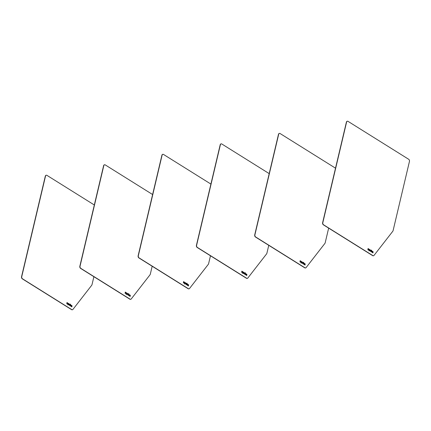 <?xml version="1.0" encoding="UTF-8"?>
<svg xmlns="http://www.w3.org/2000/svg" width="431" height="431" viewBox="0 0 431 431"><rect width="100%" height="100%" fill="white"/><g stroke="black" fill="none" stroke-linecap="round" stroke-linejoin="round"><path stroke-width="0.65" d="M72.306 309.765A1.627 1.126 -100.2 0 1 72.214 309.787A1.627 1.126 -100.2 0 1 71.578 309.647L22.293 278.83A1.627 1.126 -100.2 0 1 21.55 276.691L45.309 176.171A1.627 1.126 -100.2 0 1 46.117 175.255A1.627 1.126 -100.2 0 1 46.214 175.245M68.163 304.275L68.556 304.507L68.734 303.898L68.292 303.72L68.087 304.291L68.513 304.502M68.308 303.688L68.087 304.291M68.103 304.528L68.313 303.359L69.003 303.79L68.782 304.717L68.028 304.539L67.931 304.943M69.003 303.79L68.631 304.846M68.19 303.354L68.922 303.801M69.332 304.577L69.725 304.809L69.763 304.48L69.256 304.593L69.606 304.814M69.402 304.318L69.256 304.593M69.251 304.916L69.79 305.579L69.03 304.873L69.316 304.022L69.924 304.367L69.849 305.083L69.175 304.932L69.725 305.541M69.278 304.038L69.849 304.383L69.811 305.083M66.864 303.392L67.031 302.557L67.446 302.815L67.177 303.586L66.724 303.666M67.446 302.815L67.171 303.58M66.913 302.557L67.365 302.831M67.338 303.559L67.505 302.853L67.468 304.13L66.848 303.742L67.338 303.559M66.891 303.559L67.193 303.677M67.732 302.998L67.403 304.087M70.07 305.757L70.458 304.124L70.458 305.175L71.18 305.153L70.689 305.374L70.878 306.263L70.522 305.444L70.07 305.757M70.382 305.509L70.226 305.854M70.689 305.374L70.786 306.204M71.18 305.153L70.614 305.385M70.458 305.175L70.522 304.167M71.686 306.538L71.347 306.021M71.374 305.487L72.009 305.671L71.891 306.899L71.223 306.479L71.298 305.751L71.842 305.881L71.374 305.487M71.81 306.032L71.26 305.762M71.406 305.353L72.036 305.983L71.826 306.856M94.319 204.984L46.941 175.358A1.627 1.126 79.8 0 0 46.306 175.218A1.627 1.126 79.8 0 0 45.503 176.139L21.744 276.654A1.627 1.126 79.8 0 0 22.487 278.798L71.772 309.614A1.627 1.126 79.8 0 0 72.403 309.754A1.627 1.126 79.8 0 0 72.947 309.404L91.69 285.3A2.166 1.498 79.8 0 0 92.035 284.541L93.893 276.697M130.598 299.308A1.627 1.126 -100.2 0 1 130.501 299.329A1.627 1.126 -100.2 0 1 129.871 299.195L80.586 268.378A1.627 1.126 -100.2 0 1 79.843 266.234L103.602 165.714A1.627 1.126 -100.2 0 1 104.404 164.798A1.627 1.126 -100.2 0 1 104.507 164.787M126.455 293.818L126.849 294.05L127.026 293.441L126.585 293.263L126.38 293.834L126.806 294.044M126.601 293.231L126.38 293.834M126.396 294.071L126.606 292.902L127.296 293.333L127.075 294.26L126.321 294.082L126.224 294.486M127.296 293.333L126.924 294.389M126.482 292.897L127.215 293.349M127.624 294.125L128.018 294.351L128.05 294.023L127.544 294.136L127.899 294.357M127.695 293.861L127.544 294.136M127.544 294.465L128.082 295.122L127.323 294.416L127.608 293.565L128.217 293.91L128.142 294.626L127.468 294.475L128.018 295.084M127.571 293.581L128.142 293.926L128.104 294.626M125.157 292.935L125.324 292.099L125.739 292.358L125.469 293.128L125.017 293.209M125.739 292.358L125.464 293.123M125.205 292.099L125.658 292.374M125.626 293.102L125.793 292.396L125.755 293.673L125.195 293.048L125.626 293.102M125.184 293.102L125.486 293.22M126.024 292.541L125.696 293.63M128.363 295.3L128.75 293.667L128.75 294.718L129.472 294.696L128.982 294.917L129.171 295.806L128.815 294.993L128.363 295.3M128.675 295.052L128.519 295.397M128.982 294.917L129.079 295.747M129.472 294.696L128.907 294.928M128.75 294.718L128.815 293.71M129.979 296.081L129.639 295.564M129.666 295.03L130.297 295.213L130.184 296.442L129.516 296.022L129.591 295.294L130.135 295.424L129.666 295.03M130.103 295.574L129.553 295.305M129.699 294.896L130.329 295.526L130.119 296.399M152.612 194.532L105.234 164.901A1.627 1.126 79.8 0 0 104.598 164.766A1.627 1.126 79.8 0 0 103.796 165.682L80.037 266.202A1.627 1.126 79.8 0 0 80.78 268.341L130.065 299.157A1.627 1.126 79.8 0 0 130.695 299.297A1.627 1.126 79.8 0 0 131.239 298.952L149.983 274.843A2.166 1.498 79.8 0 0 150.327 274.084L152.181 266.239M188.891 288.851A1.627 1.126 -100.2 0 1 188.794 288.872A1.627 1.126 -100.2 0 1 188.164 288.738L138.879 257.921A1.627 1.126 -100.2 0 1 138.135 255.777L161.894 155.257A1.627 1.126 -100.2 0 1 162.697 154.341A1.627 1.126 -100.2 0 1 162.794 154.33M184.748 283.361L185.141 283.593L185.319 282.984L184.877 282.806L184.673 283.377L185.093 283.587M184.894 282.774L184.673 283.377M184.689 283.614L184.899 282.445L185.589 282.876L185.368 283.803L184.613 283.63L184.516 284.029M185.589 282.876L185.217 283.932M184.77 282.44L185.508 282.892M185.917 283.668L186.311 283.894L186.343 283.566L185.836 283.679L186.192 283.9M185.987 283.404L185.836 283.679M185.836 284.007L186.375 284.665L185.616 283.959L185.901 283.108L186.51 283.453L186.434 284.169L185.756 284.018L186.311 284.627M185.863 283.124L186.434 283.469L186.397 284.169M183.45 282.477L183.617 281.648L184.032 281.901L183.865 282.612L183.31 282.752M184.032 281.901L183.762 282.671M183.498 281.642L183.951 281.917M183.918 282.644L184.085 281.939L184.048 283.215L183.487 282.591L183.918 282.644M183.477 282.644L183.778 282.763M184.317 282.084L183.983 283.172M186.655 284.843L187.043 283.215L187.043 284.261L187.765 284.239L187.275 284.46L187.463 285.349L187.108 284.535L186.655 284.843M186.962 284.6L186.812 284.939M187.275 284.46L187.372 285.295M187.765 284.239L187.199 284.476M187.043 284.261L187.108 283.253M188.272 285.629L187.921 285.112M187.959 284.573L188.589 284.756L188.476 285.985L187.803 285.564L187.884 284.837L188.428 284.966L187.959 284.573M188.39 285.117L187.846 284.853M187.991 284.444L188.622 285.069L188.412 285.942M210.904 184.075L163.521 154.449A1.627 1.126 79.8 0 0 162.891 154.309A1.627 1.126 79.8 0 0 162.088 155.225L138.329 255.745A1.627 1.126 79.8 0 0 139.073 257.883L188.358 288.7A1.627 1.126 79.8 0 0 188.988 288.84A1.627 1.126 79.8 0 0 189.532 288.495L208.27 264.386A2.166 1.498 79.8 0 0 208.62 263.627L210.473 255.782M247.184 278.394A1.627 1.126 -100.2 0 1 247.087 278.421A1.627 1.126 -100.2 0 1 246.457 278.281L197.172 247.464A1.627 1.126 -100.2 0 1 196.428 245.32L220.187 144.805A1.627 1.126 -100.2 0 1 220.99 143.884A1.627 1.126 -100.2 0 1 221.087 143.873M243.041 272.904L243.434 273.135L243.612 272.527L243.17 272.349L242.96 272.92L243.386 273.13M243.186 272.317L242.96 272.92M242.982 273.157L243.192 271.988L243.876 272.419L243.66 273.346L242.901 273.173L242.809 273.572M243.876 272.419L243.504 273.475M243.062 271.983L243.801 272.435M244.21 273.211L244.603 273.443L244.636 273.109L244.129 273.222L244.485 273.443M244.28 272.947L244.129 273.222M244.129 273.55L244.663 274.213L243.908 273.502L244.194 272.651L244.803 272.995L244.727 273.712L244.048 273.561L244.603 274.17M244.156 272.667L244.727 273.012L244.689 273.712M241.743 272.02L241.91 271.191L242.319 271.449L242.157 272.155L241.602 272.295M242.319 271.449L242.055 272.214M241.791 271.185L242.244 271.46M242.211 272.187L242.378 271.482L242.341 272.758L241.78 272.133L242.211 272.187M241.769 272.187L242.071 272.306M242.61 271.627L242.276 272.721M244.948 274.391L245.336 272.758L245.336 273.804L246.058 273.782L245.568 274.003L245.756 274.892L245.401 274.078L244.948 274.391M245.255 274.143L245.104 274.482M245.568 274.003L245.665 274.838M246.058 273.782L245.492 274.019M245.336 273.804L245.401 272.796M246.564 275.172L246.214 274.655M246.252 274.121L246.882 274.299L246.769 275.528L246.096 275.107L246.176 274.38L246.721 274.509L246.252 274.121M246.683 274.666L246.139 274.396M246.284 273.987L246.909 274.617L246.704 275.484M269.197 173.618L221.814 143.992A1.627 1.126 79.8 0 0 221.184 143.852A1.627 1.126 79.8 0 0 220.381 144.768L196.617 245.287A1.627 1.126 79.8 0 0 197.366 247.426L246.651 278.243A1.627 1.126 79.8 0 0 247.281 278.383A1.627 1.126 79.8 0 0 247.82 278.038L266.563 253.929A2.166 1.498 79.8 0 0 266.913 253.169L268.766 245.325M305.477 267.937A1.627 1.126 -100.2 0 1 305.38 267.963A1.627 1.126 -100.2 0 1 304.749 267.823L255.464 237.007A1.627 1.126 -100.2 0 1 254.721 234.863L278.48 134.348A1.627 1.126 -100.2 0 1 279.283 133.427A1.627 1.126 -100.2 0 1 279.38 133.416M301.334 262.452L301.727 262.678L301.905 262.07L301.463 261.892L301.253 262.463L301.678 262.673M301.479 261.859L301.253 262.463M301.274 262.7L301.484 261.536L302.169 261.962L301.953 262.888L301.194 262.716L301.102 263.115M302.169 261.962L301.797 263.018M301.355 261.531L302.093 261.978M302.497 262.754L302.896 262.985L302.928 262.651L302.422 262.765L302.777 262.991M302.573 262.49L302.422 262.765M302.422 263.093L302.955 263.756L302.201 263.045L302.487 262.199L303.095 262.544L303.02 263.255L302.341 263.104L302.891 263.713M302.449 262.21L303.02 262.554L302.977 263.255M300.035 261.563L300.202 260.733L300.612 260.992L300.445 261.698L299.895 261.838M300.612 260.992L300.348 261.757M300.084 260.728L300.536 261.003M300.504 261.736L300.671 261.024L300.633 262.301L300.073 261.676L300.504 261.736M300.062 261.73L300.364 261.849M300.903 261.17L300.569 262.263M303.241 263.934L303.629 262.301L303.629 263.346L304.351 263.325L303.86 263.546L304.049 264.44L303.693 263.621L303.241 263.934M303.548 263.686L303.397 264.031M303.86 263.546L303.957 264.381M304.351 263.325L303.785 263.562M303.629 263.346L303.693 262.339M304.857 264.715L304.507 264.198M304.545 263.664L305.175 263.842L305.062 265.07L304.388 264.65L304.469 263.923L305.013 264.052L304.545 263.664M304.976 264.208L304.431 263.939M304.577 263.53L305.202 264.16L304.997 265.033M335.517 168.176L280.107 133.535A1.627 1.126 79.8 0 0 279.477 133.394A1.627 1.126 79.8 0 0 278.674 134.31L254.91 234.83A1.627 1.126 79.8 0 0 255.658 236.969L304.943 267.786A1.627 1.126 79.8 0 0 305.574 267.926A1.627 1.126 79.8 0 0 306.112 267.581L324.855 243.477A2.166 1.498 79.8 0 0 325.206 242.712L328.654 228.123M373.386 255.755A1.627 1.126 -100.2 0 1 373.294 255.782A1.627 1.126 -100.2 0 1 372.659 255.642L323.374 224.826A1.627 1.126 -100.2 0 1 322.63 222.682L346.389 122.167A1.627 1.126 -100.2 0 1 347.197 121.246A1.627 1.126 -100.2 0 1 347.294 121.235M369.243 250.266L369.636 250.497L369.814 249.888L369.372 249.711L369.168 250.282L369.593 250.492M369.389 249.678L369.168 250.282M369.184 250.519L369.394 249.35L370.084 249.781L369.863 250.707L369.108 250.535L369.011 250.934M370.084 249.781L369.712 250.837M369.27 249.344L370.003 249.797M370.412 250.573L370.805 250.804L370.843 250.47L370.337 250.583L370.687 250.804M370.482 250.309L370.337 250.583M370.331 250.912L370.87 251.575L370.11 250.864L370.396 250.012L371.005 250.357L370.929 251.074L370.256 250.923L370.805 251.532M370.358 250.028L370.929 250.373L370.892 251.074M367.945 249.382L368.112 248.552L368.527 248.811L368.284 249.527L367.805 249.657M368.527 248.811L368.252 249.571M367.993 248.547L368.446 248.822M368.419 249.549L368.586 248.843L368.548 250.12L367.929 249.732L368.419 249.549M367.972 249.549L368.273 249.668M368.812 248.989L368.483 250.082M371.15 251.747L371.538 250.12L371.538 251.165L372.26 251.144L371.77 251.365L371.958 252.254L371.603 251.44L371.15 251.747M371.463 251.505L371.306 251.844M371.77 251.365L371.867 252.2M372.26 251.144L371.694 251.381M371.538 251.165L371.603 250.158M372.767 252.534L372.427 252.016M372.454 251.483L373.09 251.661L372.971 252.889L372.303 252.469L372.379 251.742L372.923 251.871L372.454 251.483M372.89 252.027L372.341 251.758M372.486 251.348L373.117 251.979L372.907 252.846M346.583 122.129L322.824 222.649A1.627 1.126 79.8 0 0 323.568 224.788L372.853 255.605A1.627 1.126 79.8 0 0 373.483 255.745A1.627 1.126 79.8 0 0 374.027 255.4L392.77 231.291A2.166 1.498 79.8 0 0 393.115 230.531L409.45 161.436A1.627 1.126 79.8 0 0 408.707 159.298L348.022 121.353A1.627 1.126 79.8 0 0 347.386 121.213A1.627 1.126 79.8 0 0 346.583 122.129L346.389 122.167"/></g></svg>
